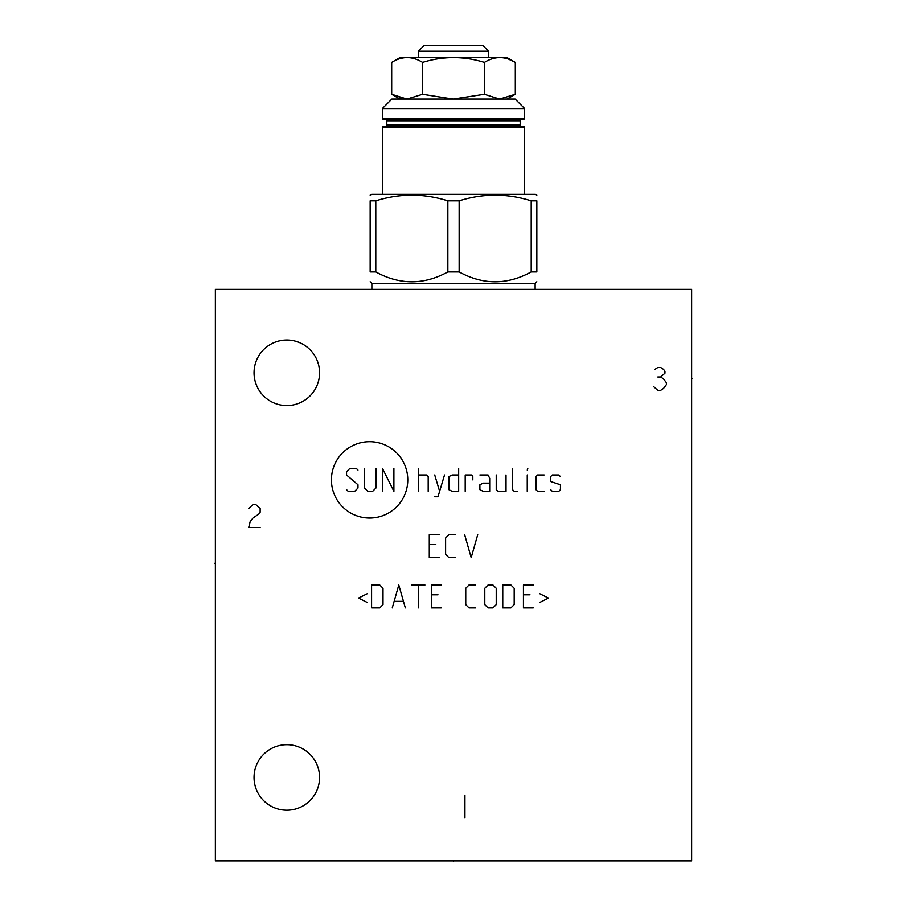 <?xml version="1.0" encoding="UTF-8"?>
<svg xmlns="http://www.w3.org/2000/svg" width="907" height="907" viewBox="0 0 907 907"><rect width="100%" height="100%" fill="white"/><g stroke="black" fill="none" stroke-linecap="round" stroke-linejoin="round"><path stroke-width="1.36" d="M215.378 289.378L215.378 860.868L691.622 860.868L691.622 289.378L215.378 289.378M286.816 405.576A32.765 32.765 0 0 1 254.051 372.811A32.765 32.765 0 0 1 286.816 340.046A32.765 32.765 0 0 1 319.581 372.811A32.765 32.765 0 0 1 286.816 405.576M286.816 810.2A32.765 32.765 0 0 1 254.051 777.435A32.765 32.765 0 0 1 286.816 744.67A32.765 32.765 0 0 1 319.581 777.435A32.765 32.765 0 0 1 286.816 810.2M453.137 99.067L484.406 94.283L499.576 99.067L515.312 94.283L512.285 95.904M391.869 99.067L515.131 99.067L524.654 108.591L382.346 108.591L391.869 99.067M399.976 99.067L391.688 94.283L406.937 99.067L422.594 94.283L453.092 99.067M524.654 118.307A0.952 0.952 0 0 1 523.702 119.259L383.298 119.259A0.952 0.952 0 0 1 382.346 118.307L524.654 118.307L524.654 108.591M385.305 119.259L521.695 119.259L385.305 119.259A1.519 1.519 0 0 1 386.824 120.79L386.824 124.973A1.519 1.519 0 0 1 385.305 126.504M521.695 119.259A1.519 1.519 0 0 0 520.176 120.79L520.176 124.973A1.519 1.519 0 0 0 521.695 126.504M523.702 126.504L383.298 126.504A0.952 0.952 0 0 0 382.346 127.456L524.654 127.456A0.952 0.952 0 0 0 523.702 126.504M536.842 195.141L535.413 194.313L371.587 194.313L370.158 195.141M459.146 200.81L447.854 200.81C423.841 193.282 399.817 193.282 375.793 200.81L370.158 200.81C370.158 193.282 370.158 193.282 370.158 200.81C370.158 193.282 370.158 193.282 370.158 200.81L370.158 271.941L375.793 271.941C399.817 285.081 423.841 285.081 447.854 271.941L459.146 271.941L459.146 200.81C483.159 193.282 507.183 193.282 531.207 200.81L536.842 200.81C536.842 193.282 536.842 193.282 536.842 200.81C536.842 193.282 536.842 193.282 536.842 200.81L536.842 271.941C536.842 285.081 536.842 285.081 536.842 271.941C536.842 285.081 536.842 285.081 536.842 271.941L531.207 271.941L531.207 200.81M371.87 289.378L371.87 283.472L535.13 283.472L536.842 281.76M370.158 271.941C370.158 285.081 370.158 285.081 370.158 271.941C370.158 285.081 370.158 285.081 370.158 271.941M447.854 271.941L447.854 200.81M459.146 271.941C483.159 285.081 507.183 285.081 531.207 271.941M375.793 271.941L375.793 200.81M391.688 94.283L391.688 62.413C401.982 56.053 412.288 56.053 422.594 62.413C412.288 56.053 401.982 56.053 391.688 62.413L400.452 57.356L506.548 57.356L515.312 62.413C505.018 56.053 494.712 56.053 484.406 62.413C463.806 56.053 443.194 56.053 422.594 62.413L422.594 94.283M401.404 98.364L399.227 97.741M396.892 96.879L394.715 95.904M507.024 99.067L515.312 94.283L515.312 62.413L508.986 59.374M484.406 94.283L484.406 62.413M418.354 51.257L488.646 51.257L482.739 45.35L424.261 45.35L418.354 51.257L418.354 57.356M488.646 51.257L488.646 57.356M691.622 378.718L692.404 378.718L691.622 378.718M407.776 479.871A38.173 38.173 0 0 0 369.603 441.698A38.173 38.173 0 0 0 331.429 479.871A38.173 38.173 0 0 0 369.603 518.044A38.173 38.173 0 0 0 407.776 479.871M357.982 470.075L356.349 468.443L349.819 468.443L346.553 471.708L346.553 474.973L357.982 484.769L357.982 488.034L354.716 491.299L348.186 491.299L346.553 489.667M375.94 468.443L375.94 488.034L372.675 491.299L367.777 491.299L364.512 488.034L364.512 468.443M382.471 491.299L382.471 468.443L393.899 491.299L393.899 468.443M418.399 491.299L418.399 468.443M428.195 491.299L428.195 476.606L426.562 474.973L418.399 474.973M434.725 496.753L437.99 496.753L444.521 474.973M434.725 474.973L439.623 491.299M458.67 474.973L452.14 474.973L448.874 476.606L448.874 489.667L452.14 491.299L458.67 491.299L458.67 468.443M472.819 479.871L472.819 476.606L471.731 474.973L465.2 474.973L465.2 491.299M489.689 483.136L483.159 483.136L479.894 484.769L479.894 489.667L483.159 491.299L489.689 491.299L489.689 478.238L488.057 474.973L479.894 474.973M496.231 474.973L496.231 489.667L497.864 491.299L506.027 491.299L506.027 474.973M512.557 468.443L512.557 489.667L514.19 491.299L517.455 491.299M527.25 491.299L527.25 474.973M527.25 470.075L527.795 468.443L527.25 470.075M544.121 474.973L537.59 474.973L535.958 476.606L535.958 489.667L537.59 491.299L544.121 491.299M550.651 489.667L552.284 491.299L558.814 491.299L560.447 489.667L560.447 484.769L550.651 481.504L550.651 476.606L552.284 474.973L558.814 474.973L560.447 476.606M439.079 534.733L429.283 534.733L429.283 557.601L439.079 557.601M435.813 544.54L429.283 544.54M455.405 534.733L448.874 534.733L445.609 537.998L445.609 554.336L448.874 557.601L455.405 557.601M464.656 534.733L471.187 557.601L477.717 534.733M367.233 593.734L358.526 598.087L367.233 602.441M371.587 607.894L379.75 607.894L383.015 604.618L383.015 588.292L379.75 585.026L371.587 585.026L371.587 607.894M405.327 607.894L398.797 585.026L392.266 607.894M394.443 601.352L403.15 601.352M418.399 607.894L418.399 585.026M411.857 585.026L424.93 585.026M441.255 585.026L431.46 585.026L431.46 607.894L441.255 607.894M437.99 594.822L431.46 594.822M475.54 585.026L469.01 585.026L465.745 588.292L465.745 604.618L469.01 607.894L475.54 607.894M484.792 604.618L488.057 607.894L492.955 607.894L496.231 604.618L496.231 588.292L492.955 585.026L488.057 585.026L484.792 588.292L484.792 604.618M502.761 607.894L510.924 607.894L514.19 604.618L514.19 588.292L510.924 585.026L502.761 585.026L502.761 607.894M533.237 585.026L523.441 585.026L523.441 607.894L533.237 607.894M529.971 594.822L523.441 594.822M539.767 602.441L548.474 598.087L539.767 593.734M653.528 386.529L657.813 390.339L660.67 390.339L663.527 388.434L666.384 384.625L666.384 382.72L663.527 378.911L660.67 377.006L664.956 373.196L664.956 371.292L663.527 369.387L660.67 367.482L657.813 367.482L654.956 369.387M657.813 377.006L660.67 377.006M464.928 795.144L464.928 818.012M260.15 527.5L248.711 527.5L250.139 521.786L252.996 517.976L258.722 514.167L260.15 512.262L260.15 508.453L255.865 504.643L252.996 504.643L248.711 508.453M453.5 860.868L453.5 861.65M214.596 563.315L215.378 563.315L214.596 563.315M520.176 120.79L386.824 120.79M520.176 124.973L386.824 124.973M382.346 118.307L382.346 108.591M382.346 194.313L382.346 127.456M524.654 194.313L524.654 127.456M371.87 283.472L370.158 281.76M535.13 289.378L535.13 283.472"/></g></svg>
